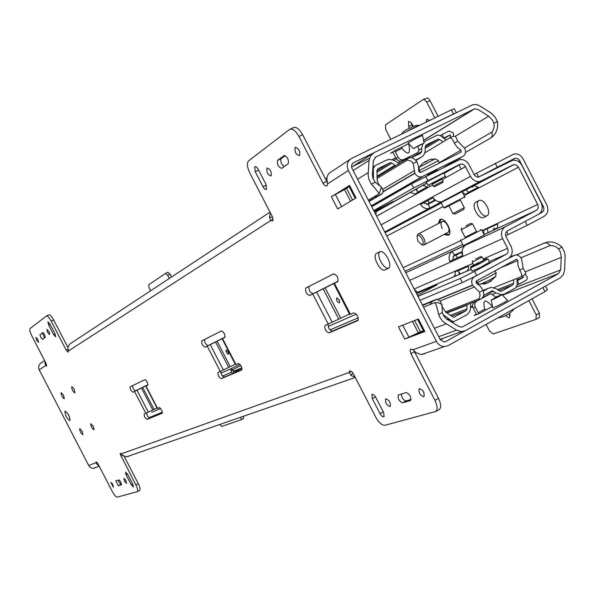 <?xml version="1.0" encoding="UTF-8"?>
<svg xmlns="http://www.w3.org/2000/svg" width="595" height="595" viewBox="0 0 595 595"><rect width="100%" height="100%" fill="white"/><g stroke="black" fill="none" stroke-linecap="round" stroke-linejoin="round"><path stroke-width="0.89" d="M423.395 128.632L454.967 113.251M464.955 330.88L445.871 341.493L444.026 341.961L440.062 339.329L352.128 168.645C351.043 165.99 351.578 163.975 353.72 162.613L373.467 152.982M351.6 166.972L369.488 158.225M544.246 286.753L542.863 287.556L544.953 291.624L547.43 289.795L545.503 286.054M544.953 291.624L448.028 345.688L444.294 346.617C440.895 346.409 438.262 344.661 436.41 341.351L348.373 170.482C346.201 165.157 347.264 161.133 351.556 158.419L451.427 109.859L453.524 113.935M349.964 159.467L331.14 171.866C328.224 173.457 326.819 176.068 326.915 179.697L327.54 183.915L327.012 186.004L324.9 185.618L323.018 183.178L298.935 136.434C295.492 130.469 292.338 128.156 289.475 129.509L248.524 160.933C246.739 163.305 247.178 167.344 249.841 173.033L272.131 216.26L273.038 219.049L272.636 220.924L270.799 220.492L273.068 219.376M270.004 212.147L69.979 343.895L68.001 346.729L68.261 351.065L270.799 220.492L269.409 217.16L270.353 212.824M290.405 129.07L293.142 127.784C296.02 126.43 299.181 128.736 302.617 134.693L327.257 182.368M98.874 465.535L97.394 464.74L96.04 462.836L96.093 461.913L97.067 462.471L98.093 464.026L112.351 491.596C114.337 495.196 115.98 497.033 117.275 497.1L137.348 491.663C138.077 490.689 137.594 488.443 135.883 484.94L120.235 454.208L120.309 453.219L123.195 455.666L126.564 456.811L129.011 456.179M351.355 371.295L349.191 372.485L349.607 370.938L351.704 371.592L353.46 373.965L375.705 417.102C378.896 422.71 381.997 425.432 385.01 425.276L435.793 411.487C437.786 409.486 437.504 405.768 434.945 400.346L410.907 353.698L410.022 350.775L410.557 349.064L412.989 349.719L416.054 352.679L421.201 354.627L424.852 353.713M355.148 377.245L351.087 375.527L349.191 372.485L121.373 453.799M96.955 462.345L88.677 465.469L39.196 369.8C37.998 366.803 38.72 364.467 41.36 362.786L44.625 360.637M414.053 350.812L438.478 398.323C441.029 403.745 441.304 407.456 439.303 409.464L438.865 409.717M389.97 406.578C386.482 405.016 385.039 402.436 385.649 398.836C389.175 399.885 390.707 402.413 390.238 406.445L389.97 406.578M423.714 396.739C419.966 395.147 418.456 392.455 419.178 388.654C422.971 389.68 424.585 392.328 424.019 396.59L423.714 396.739M422.681 390.469L424.019 392.782M406.125 392.566C409.777 394.128 411.264 396.776 410.587 400.509L402.681 402.867C399.096 401.298 397.631 398.68 398.278 395.006L406.125 392.566M401.238 394.046C401.774 397.943 403.403 400.234 406.117 400.918L411.078 399.468M383.663 412.566L384.087 416.842L382.473 416.619L380.517 414.551L372.284 398.695L371.853 394.373L373.452 394.582L375.393 396.634L383.663 412.566M443.602 338.079L440.382 339.864M542.863 287.556L513.582 303.837M348.982 186.28L338.533 192.773L344.505 189.537L350.544 201.251M412.439 321.367L418.292 332.724L412.164 335.662L423.722 331.318M67.532 413.213L69.704 417.407M379.915 251.707C375.616 254.839 384.236 270.569 388.832 267.973L385.21 269.877C380.614 272.577 371.882 256.571 376.308 253.559L379.617 251.834C384.199 248.955 393.109 265.199 388.595 268.196L385.21 269.877M132.529 385.597L133.094 388.304L135.288 390.908L147.932 384.727M146.504 412.989L147.56 416.247L149.352 418.092L162.428 412.818M204.635 339.455C204.494 342.43 205.625 344.505 208.005 345.658L225.103 337.06M220.7 371.228C220.976 374.329 222.166 376.3 224.255 377.133L241.987 369.577M309.065 286.381C308.604 290.062 309.943 292.517 313.089 293.737L338.146 281.167M328.038 324.134C328.142 327.919 329.578 330.24 332.352 331.088L358.316 320.036M267.006 168.095C270.323 169.144 271.699 171.754 271.149 175.927C267.824 175.027 266.426 172.431 266.939 168.147L267.006 168.095M295.209 147.419C298.772 148.445 300.215 151.175 299.545 155.607C295.975 154.745 294.51 152.037 295.142 147.478L295.209 147.419M298.586 149.442L299.739 151.911M283.993 155.645C287.459 156.678 288.873 159.363 288.248 163.685L281.77 168.333C278.363 167.269 276.965 164.614 277.56 160.36L284.306 155.496M285.258 155.637L281.13 158.664C280.2 161.438 281.204 164.094 284.135 166.637M255.255 171.754L254.72 166.771L256.118 166.831L257.821 168.623L266.069 184.51L266.411 189.567L264.894 189.18L263.466 187.566L255.255 171.754L258.654 170.133M456.268 112.619L454.29 108.781L451.427 109.859M68.261 351.065L68.202 352.188L66.186 350.135L51.192 321.129C49.11 317.38 47.481 315.7 46.298 316.079L30.055 328.544C29.393 329.652 29.943 332.025 31.706 335.662L45.979 363.262L46.626 366.044L45.741 365.583L46.685 365.107M90.827 423.7L93.244 426.251L94.077 429.806C92.002 428.593 90.894 426.57 90.767 423.737L90.827 423.7M71.75 386.795L72.605 387.152L74.137 389.309L74.977 392.908C72.917 391.718 71.831 389.688 71.698 386.824L71.75 386.795M61.188 392.663L63.494 395.132L64.334 398.628L63.539 398.367L62.021 396.277L61.047 393.726L61.188 392.663M79.797 428.653L82.132 431.159L82.958 434.61L81.79 433.963L80.63 432.253L79.641 429.709L79.797 428.653M331.385 196.752L349.577 185.432L356.033 197.957L337.677 208.957L331.385 196.752L338.533 192.773M398.449 326.878L418.411 319.017L424.86 331.527L404.734 339.068L398.449 326.878M65.011 411.16C68.18 413.309 69.846 416.455 70.009 420.598C66.871 418.702 65.182 415.57 64.937 411.212L65.011 411.16M147.917 384.861L132.901 392.231L130.699 390.022L129.903 387.025L145.016 379.58L146.734 381.269L147.917 384.199L147.753 385.173L145.723 386.14L147.902 384.913M157.244 408.445L159.274 407.649L160.137 407.991L161.885 410.543L162.249 413.205L146.965 419.445L144.749 417.214L144.079 414.046L157.028 408.021M207.209 346.126L205.074 347.183C202.642 345.963 201.526 343.88 201.727 340.942L221.429 330.917C223.988 332.144 225.148 334.293 224.895 337.372L207.209 346.126L220.276 371.421L235.3 364.296M235.494 364.675L238.26 363.53C240.849 364.809 242.009 366.959 241.749 369.978L221.333 378.68C218.886 377.409 217.77 375.333 217.978 372.448L220.276 371.421M312.725 294.004L309.712 295.492C306.529 294.22 305.198 291.758 305.711 288.106L333.661 273.879C337.06 275.135 338.451 277.701 337.848 281.569L312.725 294.004L328.224 324.052L349.481 314.086M349.696 314.51L353.757 312.851C357.179 314.197 358.584 316.756 357.974 320.526L328.998 332.888C325.792 331.541 324.446 329.087 324.967 325.51L328.224 324.052M126.534 483.393L124.504 481.221L123.827 478.35L125.857 480.336L126.534 483.393M113.422 487.216L110.789 482.307L112.745 484.256L113.422 487.216M117.959 480.113L120.74 484.486L121.573 484.248M118.412 485.758L115.824 480.76L119.208 480.001L120.77 482.017L121.551 484.694L118.412 485.758L120.74 484.486M132.841 484.293L133.444 487.045L131.227 484.754L126.133 474.884L125.523 472.118L127.724 474.394L132.841 484.293M124.117 456.239L138.278 483.623C139.981 487.127 140.472 489.373 139.736 490.354L139.565 490.444M95.639 467.737L93.348 468.332L91.742 468.087L89.957 467.09L88.677 465.469M46.908 329.399L48.864 331.422L49.66 333.587L49.385 334.539L47.325 331.928L47.005 329.362M35.953 337.425L37.842 339.41L38.534 342.363L36.652 340.429L35.953 337.425M43.167 332.717L42.49 333.215L44.551 338.057M42.714 339.373L41.1 337.908L39.977 334.859L42.766 332.516L44.216 334.026L45.354 337.105L42.714 339.373M48.574 324.9L47.898 321.85L49.913 323.911L55.038 333.817L55.714 336.852L53.684 334.777L48.574 324.9L50.054 324.171M39.196 369.8L45.741 365.583L44.967 363.367L45.168 361.701M46.507 315.975L48.745 314.881C49.935 314.502 51.564 316.183 53.639 319.924L67.852 347.413M349.213 186.718L344.505 189.537M348.886 186.086L349.577 185.432M418.292 332.724L423.38 330.671M424.86 331.527L423.863 331.608M412.164 335.662L404.734 339.068M152.231 398.747L150.416 395.221M228.13 351.719L228.51 354.218L227.513 353.869L226.174 351.704L226.137 349.986L228.13 351.719M339.284 299.85L339.574 302.885C337.328 302.253 336.361 300.587 336.696 297.887L339.284 299.85M560.163 277.88L465.707 330.508L461.623 331.586L456.551 330.173L443.305 321.888L440.523 318.57L438.604 314.629C437.028 307.013 435.711 303.019 434.662 302.647L437.861 302.617L442.04 304.484L442.301 312.606L443.617 315.7L446.161 318.749L458.76 326.439L461.185 327.109L463.096 326.603L558.527 273.596L560.631 269.937L561.308 256.72L560.222 251.722L558.549 248.963L556.102 246.895L553.588 245.876L550.368 245.452L547.013 242.886L544.529 242.983C550.412 240.707 556.221 242.076 561.97 247.089L564.276 251.581L565.168 255.672L564.61 270.152L563.301 274.741L560.163 277.88M492.333 306.544L485.884 309.913L484.717 309.177C482.657 300.148 484.694 298.675 490.815 304.766L492.258 306.328M476.588 314.591L473.137 308.009L475.301 307.176L478.194 312.791L479.258 313.587L474.148 315.469L476.253 314.041M488.086 294.785L490.905 293.826L494.928 296.355L495.509 297.478M475.301 307.176C474.26 304.633 474.713 302.669 476.669 301.278L474.505 302.126L476.498 301.025M482.426 297.768L487.29 295.098M476.669 301.278L489.484 294.235M474.505 302.126C472.549 303.51 472.095 305.473 473.137 308.009M544.529 242.983L516.46 254.905M550.368 245.452L520.967 257.784M434.662 302.647L423.514 307.206M441.669 305.919L445.774 312.197L453.673 317.351L466.078 310.724L467.06 308.902L467.008 304.729M483.378 291.081L488.673 288.181L491.455 287.37L496.594 288.939L499.488 291.044L501.466 291.23L512.756 285.012L513.693 283.22L513.626 279.791M470.548 303.346L470.541 306.983C470.481 310.724 469.016 313.468 466.145 315.201L453.829 321.679L451.969 321.092L443.059 314.643M501.466 294.696L496.074 292.926L492.392 290.791L483.542 295.47M517.01 278.438L517.152 285.124L515.746 287.809L504.954 293.766L502.061 294.666M525.221 274.109L527.274 277.121L527.163 278.899L526.211 280.23L519.033 284.209L517.256 280.758L523.607 277.263L517.04 279.858M523.607 277.263L522.083 276.244M519.033 284.209L517.152 284.946M430.014 304.543L431.97 301.606L436.983 299.233L440.679 301.531L441.423 304.112M447.024 319.411L448.295 318.712L446.83 319.277M448.295 318.712L449.404 320.869M231.767 372.463L230.823 370.09L232.184 368.127L239.956 364.415M230.927 370.187L231.299 370.499L232.355 369.51L233.857 372.425L232.876 373.333L232.005 372.909M233.143 369.517L240.759 365.479M234.586 372.73L233.857 372.425M232.355 369.51L235.836 372.202M418.464 292.792L414.529 289.758M493.91 287.63L521.332 276.653C522.231 275.537 521.696 273.388 519.725 270.219L523.176 268.33L521.488 258.699L520.104 256.72L517.955 255.27L515.553 254.905L508.613 258.23M494.14 266.069L474.423 276.749C471.642 278.691 470.995 281.472 472.475 285.079L479.525 292.227L483.058 290.293L480.195 286.128L476.298 283.168L476.126 281.115L516.267 259.301L517.791 260.595L518 265.496L519.725 270.219M483.058 290.293C484.233 293.945 483.809 296.652 481.772 298.407L478.648 300.125M481.772 298.407L478.254 300.341L446.518 312.725M478.663 300.118L479.049 298.757L445.417 311.929M479.049 298.757L480.068 295.633L479.525 292.227M523.176 268.33L525.868 273.031L524.359 274.994L521.309 276.668M374.099 152.64L472.832 104.72L476 104.527L478.678 105.263L490.987 112.961L495.092 117.081L497.413 121.573C498.298 128.698 496.178 134.098 491.054 137.765L492.214 135.876L492.013 132.023L493.545 129.152L494.17 126.512L493.91 123.306L492.638 120.339L488.688 116.211L478.09 109.48L474.617 108.833L375.765 157.05L373.4 160.717L372.388 175.525L373.139 178.76L375.147 182.249L381.581 187.113L379.037 193.821C378.762 192.817 376.204 189.589 371.377 184.123L368.974 179.445L368.104 175.213L369.086 160.382L370.625 155.734L374.099 152.64M326.953 178.009L325.346 178.798M408.668 143.96L409.144 146.244C410.364 154.529 407.962 155.25 401.93 148.4L402.019 147.032L408.497 143.722M392.983 152.313L392.425 152.119M401.93 148.4L395.229 151.68L395.206 150.371L390.625 153.279L392.618 152.484M417.846 146.615L418.248 147.404C419.282 149.925 418.806 151.829 416.82 153.108L403.707 159.586L401.781 159.929L399.855 159.237L398.129 157.303L396.158 158.523L392.804 151.881M396.158 158.523L397.877 160.449L399.795 161.133L401.729 160.799L403.707 159.586M416.82 153.108L401.729 160.799M395.229 151.68L398.129 157.303M378.718 194.052L368.342 200.121M492.013 132.023L464.502 147.977M490.563 138.077L465.476 152.469M442.97 141.93L439.727 139.52L438.076 139.133L426.161 144.957L425.18 146.69L425.135 151.561L423.863 154.968L421.766 156.968L415.652 160.033M395.675 165.745L391.956 163.067L390.29 162.68L377.989 168.69L376.962 170.46L377.208 180.687L378.792 184.465L381.105 186.964M411.368 157.764L420.717 153.138L421.706 151.398L421.677 148.415L422.703 143.983M373.437 179.474L373.34 168.445L374.88 165.789L386.304 160.174L389.071 159.4L393.474 160.137L399.29 163.551M372.529 171.635L373.154 172.847L372.396 173.309M373.154 172.847L372.403 173.212M381.559 187.343L383.165 190.326L382.6 193.219L377.647 196.157L374.805 196.343M450.311 137.601L450.296 134.805L443.788 138.01L442.011 134.552L449.091 131.064L453.167 132.767L453.717 136.158M442.011 134.552L440.255 135.623M450.296 134.805L444.153 138.523M424.027 142.145L426.117 140.621L437.689 134.998L440.181 135.571L446.153 140.011M427.389 175.094L437.377 169.895M376.003 214.981L376.122 211.069M413.183 163.38L414.923 173.301C416.537 176.053 418.746 177.265 421.535 176.938L462.798 156.44C465.55 154.633 466.197 151.956 464.732 148.415L457.771 141.246L454.253 142.993L457.086 147.144L460.947 150.141L461.118 152.149L420.248 172.595L418.679 171.263L418.523 166.347L416.79 161.587L413.183 163.38L411.145 161.208L407.575 159.936L376.999 178.493M454.253 142.993C452.676 139.118 451.077 137.467 449.441 138.025L424.867 152.833M449.723 137.891L452.483 136.53L455.48 136.255L457.771 141.246M406.058 159.46L408.899 158.054C411.48 157.028 414.113 158.203 416.79 161.587M407.575 159.936L405.783 159.594L376.992 177.124M374.471 212.006L393.072 201.497L374.01 211.121M416.574 293.603L437.057 284.834L417.43 295.395M373.742 210.6L413.599 187.998L459.92 164.317L462.367 164.042L464.821 165.544L470.556 176.328C472.817 180.196 475.896 181.944 479.793 181.564L512.987 164.904L515.783 164.748L518.498 167.18L537.687 204.487C538.743 207.045 538.297 208.986 536.355 210.333L505.378 226.769C501.414 229.499 500.492 233.456 502.619 238.64L507.609 248.338C508.673 250.926 508.212 252.912 506.233 254.303L474.55 271.387L460.203 278.497L462.322 282.61L476.677 275.515L508.338 258.386C512.295 255.612 513.217 251.64 511.09 246.464L506.1 236.78C505.036 234.192 505.497 232.214 507.476 230.845L538.43 214.364C542.305 211.679 543.19 207.789 541.086 202.694L521.919 165.417C519.651 161.55 516.586 159.824 512.726 160.248L478.335 177.198L476.439 176.841L474.52 175.265L469.083 164.845C466.748 160.881 463.587 159.14 459.578 159.624L411.48 183.877L371.734 206.696M151.658 412.313L160.672 408.549M419.958 300.296L462.322 282.61M417.95 296.399L460.203 278.497M438.21 223.646L439.884 219.57C444.673 216.595 453.264 232.258 448.504 235.285L443.885 234.527M455.071 271.796L468.295 266.047L468.496 268.88L467.038 271.06L453.821 276.727L455.264 274.585L455.071 271.796L458.604 270.502L459.243 274.407M468.369 266.262L458.604 270.502M410.349 192.319L422.866 185.261L427.656 187.12L415.079 194.141L410.349 192.319M415.6 189.359L418.166 191.977L427.426 186.8M418.166 191.977L415.079 194.141M452.14 251.454L465.29 245.385C462.308 247.862 461.512 251.202 462.903 255.411L449.761 261.324C448.399 257.189 449.188 253.901 452.14 251.454L454.468 255.062L453.085 257.1L453.204 259.777M462.203 251.536L454.468 255.062M420.524 204.546L433.19 197.696C435.406 200.835 438.203 202.203 441.572 201.809L428.794 208.585C425.462 208.971 422.71 207.625 420.524 204.546M423.863 202.739L427.79 204.435L435.696 200.344M428.326 204.293L429.91 208.287M497.539 224.122L483.921 230.228L497.45 223.876L497.807 225.475L497.472 227.402L496.342 228.83L484.144 234.489M483.847 233.902L483.921 230.228M487.35 228.897L488.064 232.667M462.181 191.813L474.059 185.528L478.722 187.485L465.483 194.409L462.456 192.349M466.108 189.738L468.54 192.356L478.484 187.142M468.54 192.356L465.483 194.409M483.742 217.406C478.908 220.217 470.823 205.454 475.509 202.397L478.968 200.597C483.787 197.637 492.035 212.593 487.26 215.65L483.742 217.406L487.469 215.472M478.834 200.664L478.789 200.701C474.081 203.758 482.166 218.506 487.007 215.695M447.596 232.586L448.08 232.333C451.486 230.124 445.008 218.967 441.914 221.719C440.62 223.11 440.739 225.408 442.278 228.606M460.292 199.95L444.889 207.878L460.285 199.935L464.271 207.685M462.33 191.575L441.133 202.545M444.048 207.596L464.948 196.796L464.665 197.666M476.595 231.619L465.178 237.464M463.327 245.653L484.271 235.092L481.734 229.804M481.69 229.715L460.552 240.559M476.521 231.477L465.104 237.323M478.953 262.358L473.776 265.184M472.103 271.104L480.648 267.304L489.618 262.194L488.026 259.1M473.672 264.991L470.719 266.828L478.573 263.176L486.45 258.661L483.705 259.881M470.37 267.921L478.968 264.046L487.952 258.951M432.082 184.205L441.475 179.355M445.357 176.202L443.721 173.033L426.28 182.107M442.122 179.102L432.126 184.294M445.134 177.377L445.514 176.194L428.236 185.216M474.044 174.484L514.065 153.941C517.881 153.48 520.915 155.169 523.169 159.006L546.753 204.858C548.813 209.864 547.95 213.679 544.157 216.32L527.2 225.371L505.69 235.724M536.385 319.136L539.449 317.418L539.368 313.119L536.221 314.889L535.998 319.351L493.277 333.951L489.521 331.08L486.108 324.446M460.143 274.02L459.005 271.818M423.365 202.605L423.09 202.062M417.333 190.891L416.336 188.942M390.789 139.342L385.716 129.494L385.515 124.868L423.142 99.529L424.808 99.848L426.719 102.124L429.977 100.562L428.668 98.77L427.18 97.915L423.238 99.499M536.221 314.889L528.866 300.594M493.233 230.272L493.887 228.264L496.438 228.763M496.758 168.095L515.277 158.188L517.486 158.471L519.1 159.683L543.629 207.082L543.964 209.477L543.369 211.195L539.055 213.992M473.717 185.714L473.099 186.867L471.448 186.912M461.17 169.069L458.998 164.837M456.863 160.702L456.521 160.025M434.848 117.922L426.719 102.124M426.109 122.168L426.719 119.431L429.679 120.435M522.901 303.926L521.525 304.685M509.625 313.334L509.521 317.73L507.565 317.291L505.832 315.424M409.449 128.275L408.557 126.549L408.601 121.558L410.885 122.31L413.354 126.333M457.443 257.866L456.053 255.158L462.203 252.042M453.36 256.378L456.053 255.158M435.138 199.913L426.526 204.427M429.196 202.999L427.931 200.537M495.241 163.253L497.294 167.232L515.277 158.188M497.294 167.232L478.335 177.198M429.977 100.562L438.099 116.337M459.66 158.233L460.322 159.519M525.177 221.429L527.2 225.371M460.798 252.176L453.561 256.021M508.227 234.586L506.628 231.485M462.895 255.411L461.385 252.473M429.27 120.012L429.337 120.599M508.948 313.743L510.287 315.291M410.944 122.369L412.61 126.69M532.019 298.839L539.368 313.119M476.588 173.1L478.611 177.05M433.182 197.704L434.491 200.24M150.669 290.769L149.1 287.72L148.616 284.819L165.559 273.403L167.678 275.329L169.307 278.49M167.678 275.329L170.021 274.176L167.894 272.25L165.641 273.365M170.021 274.176L171.501 277.047M240.908 417.154L241.139 419.772L221.771 426.399L219.741 424.495M241.243 419.713L243.526 418.471L243.37 416.299M421.245 244.486L423.149 245.192L424.131 244.865C427.455 242.693 420.948 231.448 417.935 234.162L417.08 236.475M417.883 241.168L417.073 236.505C418.999 231.626 426.362 244.359 421.729 244.545L417.883 241.168M448.875 205.803L452.877 213.575L464.36 207.64L463.788 209.433L454.759 214.096L453.011 213.501M472.601 223.869L461.125 229.767M465.952 225.899L470.712 223.348L465.952 225.899M472.162 262.164L482.233 257.018M475.636 259.004L480.596 256.586L475.636 259.004M491.604 280.684L490.131 281.68L490.637 280.788L489.112 281.599L487.64 282.937L483.594 284.098L485.498 283.659M480.091 284.127L480.775 284.105C487.721 281.004 492.749 278.386 495.866 276.259L495.992 272.874M487.156 283.034L487.565 282.885M490.131 281.68L489.849 281.219L490.131 281.68M488.993 281.889L490.057 281.569M505.326 313.721L513.522 309.155M492.705 307.593L492.876 307.786C495.144 307.414 510.22 299.516 507.334 300.215L502.024 294.696M491.373 300.081C493.091 299.754 504.352 293.833 501.853 294.57L495.129 297.679L491.373 300.081M442.725 182.494L434.692 186.651L442.725 182.494L443.215 180.977L433.294 186.175M435.362 158.783L419.549 167.039L421.862 164.227L424.86 161.803L425.447 161.468L425.514 162.138L427.076 161.304L427.165 160.561L431.747 159.096M425.514 162.138L427.076 161.319M419.549 167.039L419.549 167.039C419.051 167.455 419.014 168.608 419.438 170.497L438.448 160.635M426.243 161.743L425.477 161.52M420.219 125.032C418.709 125.195 413.614 127.68 404.92 132.469M422.643 135.363L416.031 138.338L408.044 143.075M419.274 145.284L413.391 148.594L424.056 143.127L419.274 145.284M353.72 162.613L352.961 163.104M272.57 217.249L269.409 217.16M326.677 181.386L323.018 183.178M98.011 463.869L97.394 464.74M352.82 372.901L351.087 375.527M414.462 351.727L410.907 353.698M122.54 455.101L120.911 455.978M410.669 400.442L410.297 400.651M406.117 400.918L402.681 402.867M383.254 411.762L379.974 413.622M375.542 396.865L372.284 398.695M438.478 398.323L434.945 400.346M412.989 349.719L436.41 341.351M445.871 341.493L444.71 341.902M281.197 158.605L277.634 160.308M266.344 185.082L262.968 186.704M302.617 134.693L298.935 136.434M327.54 183.915L348.373 170.482M145.983 386.021L157.534 408.378M145.805 413.309L134.515 391.465M222.523 338.562L235.932 364.549M334.435 283.279L350.433 314.309M132.67 483.966L131.227 484.754M127.568 474.103L126.133 474.884M138.278 483.623L135.883 484.94M55.157 334.055L53.684 334.777M46.031 363.367L44.967 363.367M67.86 349.295L66.186 350.135M53.639 319.924L51.192 321.129M346.543 188.377L352.552 200.046M335.394 194.476L341.634 206.584M414.618 320.504L420.427 331.779M402.755 325.182L408.944 337.201M142.666 387.352L154.001 409.293M141.417 387.977L152.744 409.896M136.991 390.231L148.304 412.119M135.496 390.878L132.901 392.231M149.546 418.077L146.965 419.445M217.034 341.121L230.168 366.55M215.502 341.902L228.621 367.301M210.251 344.587L223.341 369.941M208.005 345.658L205.074 347.183M224.255 377.133L221.333 378.68M325.063 287.727L340.66 317.968M323.1 288.724L338.667 318.92M316.622 292.033L332.166 322.163M313.089 293.737L309.712 295.492M332.352 331.088L328.998 332.888M463.096 326.603L461.921 327.034M558.527 273.596L502.611 295.135M472.668 306.678L470.533 307.496M485.884 309.913L479.258 313.587M478.194 312.791L484.717 309.177M476.171 314.74L475.911 314.227M491.448 305.451L491.931 305.183M438.604 314.629L442.301 312.606M558.549 248.963L561.97 247.089M561.286 257.345L525.236 271.826M560.631 269.937L516.601 287.035M446.012 323.911L434.38 328.291M456.551 330.173L438.701 336.673M467.001 305.198L446.927 313.022M466.078 310.724L451.516 316.309M454.446 317.135L454 317.306M488.673 288.181L483.11 290.405M501.466 291.23L501.057 291.386M493.671 291.186L485.453 294.421M512.756 285.012L498.751 290.509M496.074 292.926L492.779 294.213M513.693 283.22L497.502 289.601M467.06 308.902L450.229 315.387M435.652 299.605L422.413 305.064M162.405 412.142L148.75 417.764M431.97 301.606L422.614 305.451M162.442 412.447L149.025 417.958M444.041 315.417L443.558 315.603M451.969 321.092L450.631 321.597M241.92 368.141L235.404 371.607L241.92 368.134M232.876 373.333L234.371 372.544M416.24 293.082L417.958 292.16M513.753 255.448L510.138 256.981M474.364 287.013L440.293 300.914M472.586 285.303L438.262 299.404M472.475 285.079L437.883 299.3M517.791 260.595L500.901 267.646M372.403 153.733L351.623 167.121M473.895 109.093L423.819 140.115M395.66 157.556L392.217 159.691M375.765 157.05L375.006 157.534M401.967 147.069L395.177 150.394L402.019 147.032M409.323 144.778L408.884 144.994M497.413 121.573L493.91 123.306M375.147 182.249L371.377 184.123M368.104 172.669L357.58 179.221M488.688 116.211L455.339 136.233M369.086 160.382L353.118 170.564M421.26 157.251L415.987 160.412M437.734 139.26L425.18 146.913M394.931 165.254L376.992 176.202M421.706 151.398L411.249 157.742M391.956 163.067L376.97 172.29M389.904 162.814L376.962 170.802M374.426 166.072L372.894 167.031M373.34 168.445L372.753 168.809M377.647 196.157L368.922 201.236M381.395 194.275L369.041 201.467M439.727 139.52L425.194 148.356M424.897 141.372L424.012 141.922M396.404 158.954L394.054 160.405M421.677 148.415L418.783 150.185M402.949 159.854L397.81 162.993M376.062 210.846L374.322 211.723M462.798 156.44L444.026 167.158M422.807 176.514L371.392 206.034M460.947 150.141L439.326 162.673M414.923 173.301L383.165 191.85M414.804 173.085L383.21 191.545M414.432 170.631L382.823 189.217M459.92 164.317L443.892 173.361M426.749 183.022L376.226 211.515M411.48 183.877L413.599 187.998M476.677 275.515L474.55 271.387M427.775 180.53L425.648 176.395M507.609 248.338L483.229 258.951M472.884 263.459L414.15 289.021M356.353 314.182L328.135 326.469M231.567 368.506L220.901 373.147M506.233 254.303L489.298 261.562M471.188 269.334L417.965 292.175M358.264 317.789L330.024 329.905M241.815 367.755L234.757 370.789M231.633 372.128L222.478 376.055M502.619 238.64L409.695 280.379M505.378 226.769L405.76 272.748M537.687 204.487L482.136 230.585M460.746 240.633L403.157 267.691M536.355 210.333L484.174 234.542M462.731 244.486L405.002 271.268M512.987 164.904L462.166 191.776M441.274 202.821L385.054 232.556M518.498 167.18L464.13 195.606M443.193 206.547L386.839 236.014M481.779 180.902L384.876 232.206M470.556 176.328L381.083 224.836M465.558 166.622L442.353 179.556M432.513 185.038L376.62 216.186M444.22 234.356L448.489 235.293M440.218 219.429L438.545 223.475M496.148 228.577L497.018 228.175M542.246 207.172L543.421 206.629M519.814 160.724L518.379 161.483M453.45 259.665L452.974 258.736M424.48 203.408L424.079 202.62M490.049 171.531L514.415 158.486M542.119 212.356L539.747 213.449M411.74 125.01L408.557 126.549M490.637 280.788L489.12 281.584M495.018 270.844L495.888 272.681C499.302 271.662 479.607 281.911 477.101 282.454L476.997 282.261M505.579 315.543L503.653 316.428M419.497 170.616L420.397 172.52M425.76 161.423L426.035 161.855M425.447 161.468L425.775 161.989M439.303 409.464L435.793 411.487M444.294 346.617L421.201 354.627M355.274 377.49L126.564 456.811M266.939 168.147L267.371 167.939M295.142 147.478L295.633 147.248M277.56 160.36L281.13 158.664M254.72 166.771L255.143 166.57M137.348 491.663L139.736 490.354M99.253 466.279L93.348 468.332M355.245 198.433L348.811 185.945M423.967 331.809L417.549 319.351M379.811 251.745L376.308 253.559M157.266 408.482L145.723 386.14M235.516 364.72L222.121 338.763M203.185 340.191L201.727 340.942M349.741 314.591L333.765 283.599M307.89 286.976L305.711 288.106M461.623 331.586L440.077 339.351M492.392 290.791L491.21 291.26M499.064 295.73L495.352 297.165M472.571 305.956L470.533 306.745M453.829 321.679L451.947 322.386M231.909 372.812L230.823 370.09M516.601 259.204L515.939 259.48M524.359 274.994L521.332 276.66M474.617 108.833L423.841 140.271M395.727 157.682L392.395 159.743M390.29 162.68L376.962 170.906M376.717 196.469L368.833 201.065M438.076 139.133L425.18 146.995M421.535 176.938L371.28 205.818M439.512 219.8L440.047 219.525M475.509 202.397L478.789 200.701M513.916 164.592L474.535 185.409M441.341 202.954L385.114 232.675M384.734 231.931L428.794 208.585M441.572 201.809L479.793 181.564M460.828 164.012L443.967 173.509M426.831 183.178L423.387 185.112M410.87 192.17L376.263 211.679M445.514 233.679C448.742 234.951 450.147 234.705 449.731 232.957M442.62 219.659C441.17 218.729 440.24 219.771 439.854 222.79M464.784 196.871L462.122 191.694M443.796 207.714L441.126 202.523M444.889 207.878L444.034 207.588M460.709 240.573L463.379 245.757M460.805 239.763L460.523 240.64M480.708 229.611L481.385 229.841M472.177 271.261L470.511 268.01M470.719 266.828L470.325 268.055M486.717 258.751L487.64 259.063M426.236 182.025L427.909 185.268M429.285 185.573L428.088 185.164M539.449 317.418L536.303 319.195M426.719 119.431L427.195 119.193M408.847 121.469L408.386 121.692M243.526 418.471L241.235 419.72M421.729 244.545L423.149 245.192M417.073 236.505L417.303 235.092M442.42 221.459L418.426 233.909M449.82 231.425L424.131 244.865M461.214 229.759L465.275 237.658M472.623 223.906L476.617 231.671M461.69 228.011L461.118 229.804M470.764 223.37L472.445 223.936M472.623 260.729L472.132 262.239M480.723 256.631L482.054 257.085M483.847 260.164L482.27 257.1M473.918 265.467L472.244 262.209M488.592 282.454L480.775 284.105C479.994 284.596 478.767 284.046 477.101 282.454L476.298 281.019M490.25 281.576L495.791 276.37M497.829 317.909C504.88 316.83 510.361 313.773 514.266 308.738M492.786 307.801L491.254 300.103M434.692 186.651L433.22 186.146M427.351 175.027L427.56 175.428M432.007 184.063L433.115 186.213M437.34 169.82L437.623 170.371M442.055 178.969L443.104 181.021M434.96 159.125C435.555 158.835 436.641 159.356 438.21 160.702M434.506 159.118L431.442 159.371M438.284 160.821L439.489 162.971M419.059 125.277C411.978 125.843 414.745 126.028 409.122 128.513C406.088 129.457 403.522 131.339 401.417 134.173M407.939 142.926L413.384 148.594M422.562 135.444L424.056 143.031"/></g></svg>
